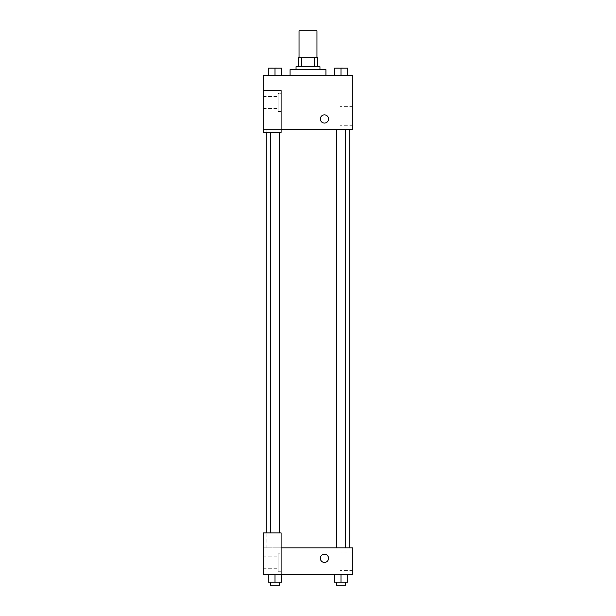 <?xml version="1.0" encoding="UTF-8"?>
<svg xmlns="http://www.w3.org/2000/svg" width="616" height="616" viewBox="0 0 616 616"><rect width="100%" height="100%" fill="white"/><g stroke="black" fill="none" stroke-linecap="round" stroke-linejoin="round"><path stroke-width="0.46" stroke-dasharray="3.08 2.31" d="M299.037 30.8L316.963 30.8M308 57.696L299.037 57.696L308 57.696M314.291 66.667L314.291 57.696L317.71 57.696L317.71 66.667L301.709 66.667L317.71 66.667M314.291 57.696L298.29 57.696M301.709 66.667L298.29 66.667L301.709 66.667L301.709 57.696M319.958 66.667L296.042 66.667M296.042 69.654L319.958 69.654L296.042 69.654M290.067 69.654L325.933 69.654M308 75.629L290.067 75.629L308 75.629M268.283 75.629L281.728 75.629L268.283 75.629L281.728 75.629L268.283 75.629L274.998 75.629L275.005 68.16L268.283 68.16L279.487 68.16L268.283 68.16L268.283 75.629L275.005 75.629L268.283 75.629L268.283 68.16L268.283 75.629L281.728 75.629L275.005 75.629L275.005 68.16L281.728 68.16L270.524 68.16L281.728 68.16L281.728 75.629L281.728 68.16M334.272 75.629L347.717 75.629L334.272 75.629L347.717 75.629L334.272 75.629L340.987 75.629L340.995 68.16L334.272 68.16L345.476 68.16L334.272 68.16L334.272 75.629L340.995 75.629L334.272 75.629L334.272 68.16L334.272 75.629L347.717 75.629L340.995 75.629L340.995 68.16L347.717 68.16L336.513 68.16L347.717 68.16L347.717 75.629L347.717 68.16M281.104 129.429L352.829 129.429L352.829 75.629L263.171 75.629L263.171 90.575L281.104 90.575L281.104 132.417L281.104 90.575L263.171 90.575L263.171 132.417L263.171 129.429L263.171 132.417L281.104 132.417L263.171 132.417L281.104 132.417L281.104 129.429L263.171 129.429L281.104 129.429L281.104 90.575L263.171 90.575M328.544 118.965A4.112 4.112 0 0 0 322.384 115.408A4.112 4.112 0 0 0 322.384 122.522A4.112 4.112 0 0 0 328.544 118.965A4.112 4.112 0 0 1 322.384 122.522A4.112 4.112 0 0 1 322.384 115.408A4.112 4.112 0 0 1 328.544 118.965M281.104 93.563L281.104 111.496L281.104 93.563L278.116 93.563L278.116 111.496L278.116 93.563L278.116 111.496L278.116 93.563L281.104 93.563L281.104 111.496L281.104 93.563M278.116 102.526L278.116 108.508L278.116 102.526M263.171 102.526L263.171 108.508L263.171 102.526M352.829 115.977L352.829 125.287L352.829 115.977M340.063 115.977L340.063 106.668L340.063 115.977M320.328 118.965A4.112 4.112 0 0 0 326.495 122.522A4.112 4.112 0 0 0 326.495 115.408A4.112 4.112 0 0 0 320.328 118.965M263.171 123.077L263.171 114.853L263.171 123.077M275.005 129.429L279.487 129.429L275.005 129.429M340.995 129.429L336.513 129.429L340.995 129.429M308 129.429L266.158 129.429L308 129.429M308 547.84L266.158 547.84L308 547.84M340.995 547.84L336.513 547.84L340.995 547.84M275.005 547.84L279.487 547.84L275.005 547.84M263.171 547.84L281.104 547.84L263.171 547.84L263.171 574.743L281.104 574.743L281.104 532.902L263.171 532.902L263.171 547.84M281.104 574.743L352.829 574.743L352.829 547.84L281.104 547.84L281.104 532.902L281.104 574.743L281.104 547.84M263.171 558.304L263.171 554.192L263.171 558.304M263.171 562.785L263.171 568.76L263.171 562.785M278.116 562.785L278.116 556.81L278.116 562.785M278.116 553.822L278.116 571.748L278.116 553.822L278.116 571.748L278.116 553.822L281.104 553.822L281.104 571.748L281.104 553.822L278.116 553.822M281.104 553.822L281.104 571.748L281.104 553.822M281.104 532.902L263.171 532.902L281.104 532.902M281.728 582.212L281.728 574.743L281.728 582.212L275.005 582.212L281.728 582.212L275.005 582.212L275.005 574.743L281.728 574.743L268.283 574.743L281.728 574.743L268.283 574.743L281.728 574.743L268.283 574.743L281.728 574.743L275.005 574.743L275.005 582.212L268.283 582.212L268.283 574.743L268.283 582.212L279.487 582.212L268.283 582.212L268.283 574.743M347.717 582.212L347.717 574.743L347.717 582.212L340.995 582.212L347.717 582.212L340.995 582.212L340.995 574.743L334.272 574.743L347.717 574.743L334.272 574.743L347.717 574.743L334.272 574.743L347.717 574.743L334.272 574.743L347.717 574.743L340.995 574.743L340.995 582.212L334.272 582.212L334.272 574.743L334.272 582.212L345.476 582.212L334.272 582.212L334.272 574.743M352.829 561.292L352.829 551.982L352.829 561.292M340.063 561.292L340.063 551.982L340.063 561.292M320.328 558.304A4.112 4.112 0 0 0 326.495 561.861A4.112 4.112 0 0 0 326.495 554.747A4.112 4.112 0 0 0 320.328 558.304M328.544 558.304A4.112 4.112 0 0 0 322.384 554.747A4.112 4.112 0 0 0 322.384 561.861A4.112 4.112 0 0 0 328.544 558.304A4.112 4.112 0 0 1 322.384 561.861A4.112 4.112 0 0 1 322.384 554.747A4.112 4.112 0 0 1 328.544 558.304M336.513 582.212L336.513 585.2L345.476 585.2L336.513 585.2L345.476 585.2L345.476 582.212L336.513 582.212L345.476 582.212M340.995 582.212L340.995 574.743M270.524 582.212L270.524 585.2L279.487 585.2L270.524 585.2L279.487 585.2L279.487 582.212L270.524 582.212L279.487 582.212M275.005 582.212L275.005 574.743M340.995 75.629L340.995 68.16M336.513 68.16L345.476 68.137M275.005 75.629L275.005 68.16M270.524 68.16L279.487 68.137M281.104 111.496L278.116 111.496L281.104 111.496M263.171 108.508L278.116 108.508L263.171 108.508M263.171 96.55L278.116 96.55L263.171 96.55M352.829 106.668L340.063 106.668M352.829 125.287L340.063 125.287M266.158 547.84L266.158 532.902M266.158 132.417L266.158 129.429M279.487 532.902L279.487 132.417M270.524 532.902L270.524 132.417M345.476 547.84L345.476 129.429M336.513 547.84L336.513 129.429M263.171 568.76L278.116 568.76L263.171 568.76M263.171 556.81L278.116 556.81L263.171 556.81M281.104 571.748L278.116 571.748L281.104 571.748M352.829 551.982L340.063 551.982M352.829 570.593L340.063 570.593"/><path stroke-width="0.92" d="M316.963 57.696L316.963 30.8L299.037 30.8L299.037 57.696M301.709 66.667L301.709 57.696L298.29 57.696L298.29 66.667L298.29 57.696M301.709 57.696L317.71 57.696L317.71 66.667M314.291 66.667L314.291 57.696M296.042 69.654L296.042 66.667L319.958 66.667L319.958 69.654M325.933 75.629L325.933 69.654L290.067 69.654L290.067 75.629M263.171 90.575L263.171 132.417L281.104 132.417L281.104 90.575L263.171 90.575L263.171 75.629L352.829 75.629L352.829 129.429L281.104 129.429M320.328 118.965A4.112 4.112 0 0 1 326.495 115.408A4.112 4.112 0 0 1 326.495 122.522A4.112 4.112 0 0 1 320.328 118.965M281.104 547.84L352.829 547.84L352.829 574.743L263.171 574.743L263.171 532.902L281.104 532.902L281.104 574.743M320.328 558.304A4.112 4.112 0 0 1 326.495 554.747A4.112 4.112 0 0 1 326.495 561.861A4.112 4.112 0 0 1 320.328 558.304M334.272 574.743L334.272 582.212L347.717 582.212L347.717 574.743L347.717 582.212M340.995 582.212L340.995 574.743M345.476 582.212L345.476 585.2L336.513 585.2L336.513 582.212M268.283 574.743L268.283 582.212L281.728 582.212L281.728 574.743L281.728 582.212M275.005 582.212L275.005 574.743M279.487 582.212L279.487 585.2L270.524 585.2L270.524 582.212M334.272 75.629L334.272 68.16L347.717 68.16L347.717 75.629L347.717 68.16M340.995 75.629L340.995 68.16L336.513 68.137M345.476 68.16L340.995 68.137M268.283 75.629L268.283 68.16L281.728 68.16L281.728 75.629L281.728 68.16M275.005 75.629L275.005 68.16L270.524 68.137M279.487 68.16L275.005 68.137M349.842 547.84L349.842 129.429M266.158 532.902L266.158 132.417M336.513 129.429L336.513 547.84M345.476 129.429L345.476 547.84M279.487 532.902L279.487 132.417M270.524 532.902L270.524 132.417"/></g></svg>
